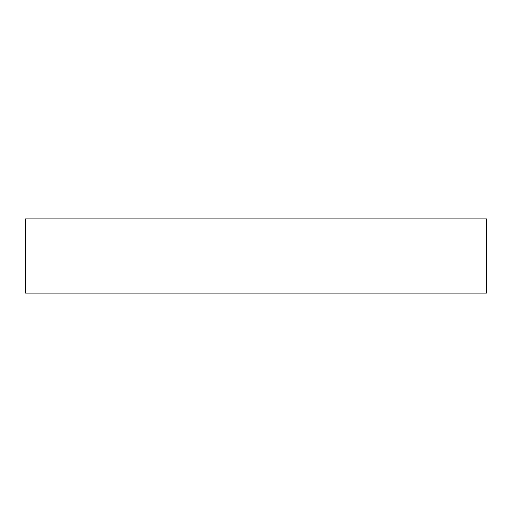 <?xml version="1.0" encoding="UTF-8"?>
<svg xmlns="http://www.w3.org/2000/svg" width="512" height="512" viewBox="0 0 512 512"><rect width="100%" height="100%" fill="white"/><g stroke="black" fill="none" stroke-linecap="round" stroke-linejoin="round"><path stroke-width="0.77" d="M486.4 218.886L25.6 218.886L25.6 293.114L486.4 293.114L486.4 218.886"/></g></svg>
